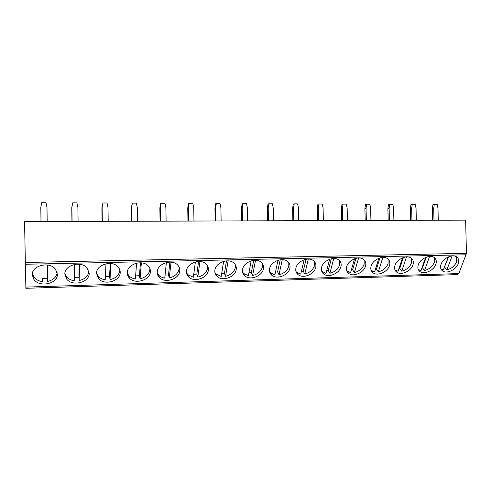 <?xml version="1.0" encoding="UTF-8"?>
<svg xmlns="http://www.w3.org/2000/svg" width="491" height="491" viewBox="0 0 491 491"><rect width="100%" height="100%" fill="white"/><g stroke="black" fill="none" stroke-linecap="round" stroke-linejoin="round"><path stroke-width="0.74" d="M458.852 273.579L457.722 274.598L25.876 288.303L24.55 221.619L465.628 220.134L466.45 253.325L458.852 273.579L25.802 287.1M64.83 274.058L66.604 278.986C72.263 286.818 89.466 282.528 89.209 273.419L87.263 268.098C81.494 260.463 64.321 264.98 64.83 274.058M96.488 273.229L98.378 278.501C104.012 285.768 120.178 281.361 120.209 272.609C120.313 270.516 119.626 268.638 118.147 266.975C112.421 259.886 96.273 264.508 96.488 273.229L98.102 276.2C99.839 278.158 102.214 279.361 105.221 279.802L105.988 263.784M127.286 272.425C127.169 274.518 127.832 276.372 129.274 277.986C134.841 284.737 150.086 280.251 150.375 271.824C150.547 269.596 149.835 267.632 148.233 265.926C142.574 259.34 127.347 264.035 127.286 272.425M157.267 271.646C157.083 273.861 157.771 275.795 159.323 277.446C164.804 283.718 179.221 279.183 179.749 271.057C179.988 268.706 179.258 266.668 177.552 264.931C171.985 258.812 157.574 263.55 157.267 271.646M186.457 270.879C186.206 273.217 186.905 275.218 188.556 276.887C193.933 282.73 207.613 278.158 208.356 270.308C208.675 267.853 207.932 265.754 206.128 264.005C200.678 258.303 186.991 263.066 186.457 270.879M214.892 270.142C214.567 272.579 215.273 274.635 217.01 276.316C222.27 281.76 235.293 277.176 236.226 269.584C236.619 267.03 235.876 264.876 233.992 263.121C228.665 257.806 215.629 262.575 214.892 270.142M242.597 269.418C242.198 271.946 242.904 274.052 244.714 275.733C249.845 280.815 262.286 276.23 263.391 268.872C263.863 266.232 263.121 264.035 261.169 262.286C255.971 257.321 243.518 262.09 242.597 269.418M269.602 268.712C269.129 271.32 269.823 273.469 271.695 275.144C276.697 279.895 288.604 275.322 289.874 268.184C290.42 265.465 289.696 263.237 287.689 261.494C282.62 256.854 270.688 261.599 269.602 268.712M295.932 268.025C295.379 270.707 296.067 272.886 297.982 274.549C302.855 278.998 314.289 274.444 315.701 267.509C316.327 264.723 315.615 262.464 313.565 260.746C308.63 256.394 297.178 261.114 295.932 268.025M321.611 267.356C320.985 270.105 321.648 272.302 323.612 273.947C328.35 278.121 339.349 273.597 340.895 266.852C341.601 264.005 340.907 261.728 338.821 260.027C334.027 255.94 322.998 260.629 321.611 267.356M346.664 266.699C345.959 269.504 346.609 271.726 348.598 273.352C353.207 277.274 363.813 272.781 365.488 266.208C366.268 263.305 365.599 261.016 363.487 259.34C358.823 255.498 348.18 260.15 346.664 266.699M371.11 266.061C370.337 268.921 370.957 271.149 372.97 272.757C377.456 276.445 387.7 271.989 389.486 265.582C390.345 262.636 389.707 260.334 387.571 258.683C383.041 255.068 372.755 259.671 371.11 266.061M394.979 265.435C394.132 268.344 394.721 270.584 396.759 272.161C401.11 275.641 411.028 271.228 412.925 264.968C413.852 261.979 413.244 259.678 411.102 258.051C406.695 254.639 396.734 259.205 394.979 265.435M418.289 264.827C417.362 267.773 417.927 270.019 419.971 271.566C424.199 274.856 433.823 270.486 435.812 264.373C436.812 261.347 436.241 259.039 434.087 257.444C429.809 254.221 420.143 258.739 418.289 264.827M441.053 264.238C440.059 267.208 440.587 269.461 442.637 270.983C446.749 274.095 456.096 269.762 458.171 263.79C459.251 260.733 458.711 258.426 456.556 256.861C452.395 253.81 443.005 258.278 441.053 264.238M32.283 274.905L33.904 279.447C39.556 287.886 57.926 283.749 57.349 274.254L55.544 269.295C49.769 261.071 31.436 265.435 32.283 274.905M32.381 273.493L33.91 277.071C35.868 279.569 38.697 281.091 42.41 281.631L42.367 278.379L47.406 278.237L47.289 264.987M57.202 272.769C56.342 277.255 53.102 280.158 47.48 281.484L47.406 278.237M47.48 281.484L47.332 264.993M42.367 278.379L42.41 281.631M64.867 273.37L66.463 276.654C68.31 278.863 70.907 280.214 74.245 280.705L74.528 264.434M74.301 277.538L78.91 277.366L79.198 264.207M88.963 271.265C88.306 276.028 85.047 279.127 79.18 280.564L78.91 277.366M79.18 280.564L79.542 264.244M105.369 276.715L109.567 276.519L110.248 263.471M119.841 269.823L119.829 270.345C119.123 275.113 115.851 278.219 110.021 279.661L109.567 276.519M110.021 279.661L110.868 263.526M127.273 273.082L128.863 275.715C130.489 277.452 132.662 278.52 135.375 278.925L136.596 263.151M135.608 275.911L139.419 275.69L140.469 262.771M149.884 268.436L149.865 269.59C149.037 274.303 145.766 277.366 140.052 278.79L139.419 275.69M140.052 278.79L141.359 262.832M157.249 272.904L158.783 275.212C160.305 276.746 162.288 277.703 164.743 278.072L166.388 262.538M165.056 275.12L168.499 274.886L169.892 262.102M179.123 267.122L179.117 268.859C178.172 273.512 174.9 276.537 169.297 277.937L168.499 274.886M169.297 277.937L171.04 262.151M186.451 272.695L187.9 274.684L193.35 277.237L195.393 261.949M193.736 274.346L196.83 274.101L198.554 261.47M207.595 265.883L207.607 268.141C206.558 272.738 203.28 275.727 197.787 277.108L196.83 274.101M197.787 277.108L199.941 261.5M214.905 272.456L216.236 274.144L221.226 276.427L223.644 261.378M221.68 273.585L224.442 273.334L226.48 260.874M235.33 264.71L235.373 267.448C234.213 271.983 230.942 274.935 225.547 276.304L224.442 273.334M225.547 276.304L228.1 260.862M242.628 272.18L243.831 273.591L248.397 275.635L251.171 260.819M248.925 272.836L251.367 272.591L253.694 260.304M262.372 263.606L262.433 266.766C261.175 271.253 257.904 274.168 252.613 275.512L251.367 272.591M252.613 275.512L255.535 260.248M269.645 271.867L270.713 273.033L274.892 274.868L277.998 260.285M275.482 272.1L277.624 271.861L280.22 259.77M288.739 262.575L288.818 266.104C287.468 270.535 284.197 273.413 279.005 274.745L277.624 271.861M279.005 274.745L282.282 259.647M295.981 271.523L296.908 272.468L300.738 274.113L304.156 259.764M301.388 271.382L303.242 271.155L306.089 259.26M314.467 261.611L314.553 265.459C313.117 269.835 309.852 272.683 304.751 273.996L303.242 271.155M304.751 273.996L308.36 259.07M321.66 271.155L325.956 273.383L329.657 259.26M326.668 270.67L328.24 270.461L331.321 258.782M339.576 260.703L339.662 264.827C338.146 269.16 334.88 271.971 329.872 273.266L328.24 270.461M329.872 273.266L333.8 258.505M346.707 270.756L350.568 272.665L354.539 258.769M351.335 269.976L352.642 269.786L355.932 258.334M364.095 259.849L364.169 264.213C362.567 268.491 359.308 271.271 354.392 272.554L352.642 269.786M354.392 272.554L358.62 257.959M371.135 270.338L374.596 271.965L378.819 258.297M375.425 269.289L376.474 269.123L379.948 257.91M388.037 259.052L388.086 263.612C386.417 267.847 383.164 270.59 378.328 271.854L376.474 269.123M378.328 271.854L382.839 257.431M394.979 269.897L398.06 271.284L402.522 257.843M398.95 268.614L399.748 268.479L403.387 257.517M411.427 258.297L411.452 263.029C409.709 267.208 406.456 269.927 401.706 271.173L399.748 268.479M401.706 271.173L406.487 256.916M418.246 269.442L420.983 270.615L425.66 257.401M421.929 267.951L422.487 267.847L426.274 257.149M434.29 257.585L434.265 262.452C432.454 266.588 429.214 269.277 424.543 270.51L422.487 267.847M424.543 270.51L429.582 256.412M440.967 268.982L443.379 269.964L448.258 256.971M444.38 267.294L448.621 256.811M456.63 256.91L456.562 261.893C454.684 265.987 451.456 268.645 446.859 269.86L444.705 267.233M446.859 269.86L452.137 255.928M47.179 221.539L46.989 207.423L46.001 202.715L41.674 202.697L40.808 207.411L40.992 221.564M71.95 221.459L71.754 207.699L72.717 202.844L76.927 202.863L77.897 207.509L78.094 221.435M72.073 221.459L71.876 207.49L72.717 202.844M102.097 221.355L101.889 207.779L102.944 202.986L107.044 203.004L107.995 207.589L108.204 221.337M102.337 221.355L102.134 207.57L102.944 202.986M131.459 221.257L131.25 207.853L132.392 203.127L136.388 203.145L137.314 207.668L137.529 221.238M131.815 221.257L131.6 207.65L132.392 203.127M131.25 207.853L131.6 207.65M160.078 221.159L159.857 207.926L160.618 203.477L161.085 203.262L164.976 203.28L165.884 207.742L166.111 221.14M160.545 221.159L160.318 207.73L161.085 203.262M159.857 207.926L160.318 207.73M187.973 221.067L187.746 208L188.483 203.605L189.053 203.391L192.846 203.409L193.736 207.822L193.97 221.048M188.544 221.067L188.311 207.803L189.053 203.391M187.746 208L188.311 207.803M215.175 220.975L214.941 208.074L215.653 203.728L216.322 203.52L220.029 203.538L220.901 207.896L221.134 220.956M215.844 220.975L215.604 207.877L216.322 203.52M214.941 208.074L215.604 207.877M241.707 220.889L241.474 208.141L242.161 203.851L242.922 203.642L246.537 203.661L247.39 207.963L247.636 220.864M242.468 220.882L242.229 207.951L242.922 203.642M241.474 208.141L242.229 207.951M267.601 220.797L267.356 208.209L268.031 203.974L268.872 203.765L272.401 203.783L273.241 208.031L273.487 220.778M268.448 220.797L268.203 208.018L268.872 203.765M267.356 208.209L268.203 208.018M292.875 220.717L292.624 208.276L293.274 204.09L294.201 203.888L297.644 203.9L298.467 208.104L298.724 220.692M293.802 220.711L293.55 208.086L294.201 203.888M292.624 208.276L293.55 208.086M317.548 220.631L317.29 208.337L317.923 204.201L318.929 204.004L322.292 204.017L323.096 208.166L323.36 220.612M318.555 220.625L318.297 208.153L318.929 204.004M317.29 208.337L318.297 208.153M341.644 220.551L341.38 208.399L341.994 204.311L343.08 204.115L346.364 204.133L347.155 208.233L347.419 220.533M342.724 220.545L342.46 208.221L343.08 204.115M341.38 208.399L342.46 208.221M365.181 220.471L364.911 208.46L365.513 204.422L366.667 204.225L369.87 204.244L370.65 208.294L370.92 220.453M366.335 220.465L366.065 208.282L366.667 204.225M364.911 208.46L366.065 208.282M388.178 220.391L387.908 208.522L388.491 204.526L389.713 204.336L392.849 204.354L393.61 208.356L393.886 220.373M389.406 220.391L389.13 208.344L389.713 204.336M387.908 208.522L389.13 208.344M410.66 220.318L410.384 208.583L410.949 204.63L412.237 204.44L415.3 204.459L416.049 208.417L416.325 220.299M411.949 220.312L411.673 208.405L412.237 204.44M410.384 208.583L411.673 208.405M432.639 220.244L432.356 208.638L432.909 204.735L434.253 204.544L437.254 204.563L437.984 208.479L438.267 220.226M433.989 220.238L433.706 208.466L434.253 204.544M432.356 208.638L433.706 208.466M25.078 262.482L466.45 253.325M25.115 264.268L466.211 254.786M33.91 277.071L33.904 279.447M66.463 276.654L66.604 278.986M98.102 276.2L98.378 278.501M128.863 275.715L129.274 277.986M158.783 275.212L159.323 277.446M187.9 274.684L188.556 276.887M216.236 274.144L217.01 276.316M243.831 273.591L244.714 275.733M270.713 273.033L271.695 275.144M296.908 272.468L297.982 274.549M322.446 271.897L323.612 273.947M347.346 271.327L348.598 273.352M371.638 270.756L372.97 272.757M395.347 270.185L396.759 272.161M418.485 269.62L419.971 271.566M441.084 269.062L442.637 270.983M25.876 288.303L457.722 274.598"/></g></svg>
